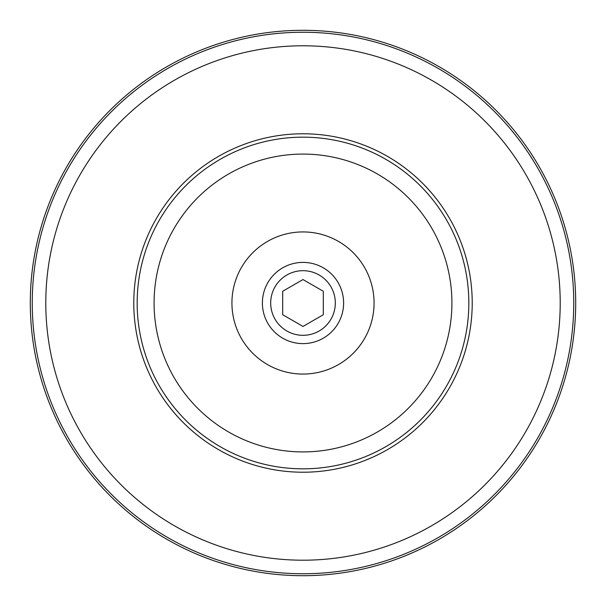 <?xml version="1.0" encoding="UTF-8"?>
<svg xmlns="http://www.w3.org/2000/svg" width="606" height="606" viewBox="0 0 606 606"><rect width="100%" height="100%" fill="white"/><g stroke="black" fill="none" stroke-linecap="round" stroke-linejoin="round"><path stroke-width="0.91" d="M303 270.693A32.307 32.307 0 0 1 330.982 319.157A32.307 32.307 0 0 1 275.018 319.157A32.307 32.307 0 0 1 303 270.693M303 326.445L323.309 314.726L323.309 291.274L303 279.555L282.691 291.274L282.691 314.726L303 326.445M303 262.39A40.61 40.61 0 0 1 338.171 323.309A40.61 40.61 0 0 1 267.829 323.309A40.61 40.61 0 0 1 303 262.39M303 231.931A71.069 71.069 0 0 1 364.547 338.534A71.069 71.069 0 0 1 241.453 338.534A71.069 71.069 0 0 1 303 231.931M303 154.083A148.917 148.917 0 0 1 431.964 377.455A148.917 148.917 0 0 1 174.036 377.455A148.917 148.917 0 0 1 303 154.083M303 133.782A169.218 169.218 0 0 1 449.546 387.613A169.218 169.218 0 0 1 156.454 387.613A169.218 169.218 0 0 1 303 133.782M303 45.783A257.217 257.217 0 0 1 525.75 431.608A257.217 257.217 0 0 1 80.25 431.608A257.217 257.217 0 0 1 303 45.783M303 32.247A270.753 270.753 0 0 1 537.477 438.373A270.753 270.753 0 0 1 68.523 438.373A270.753 270.753 0 0 1 303 32.247M303 30.3A272.7 272.7 0 0 1 539.166 439.35A272.7 272.7 0 0 1 66.834 439.35A272.7 272.7 0 0 1 303 30.3M303 137.168A165.832 165.832 0 0 1 446.614 385.916A165.832 165.832 0 0 1 159.386 385.916A165.832 165.832 0 0 1 303 137.168"/></g></svg>

